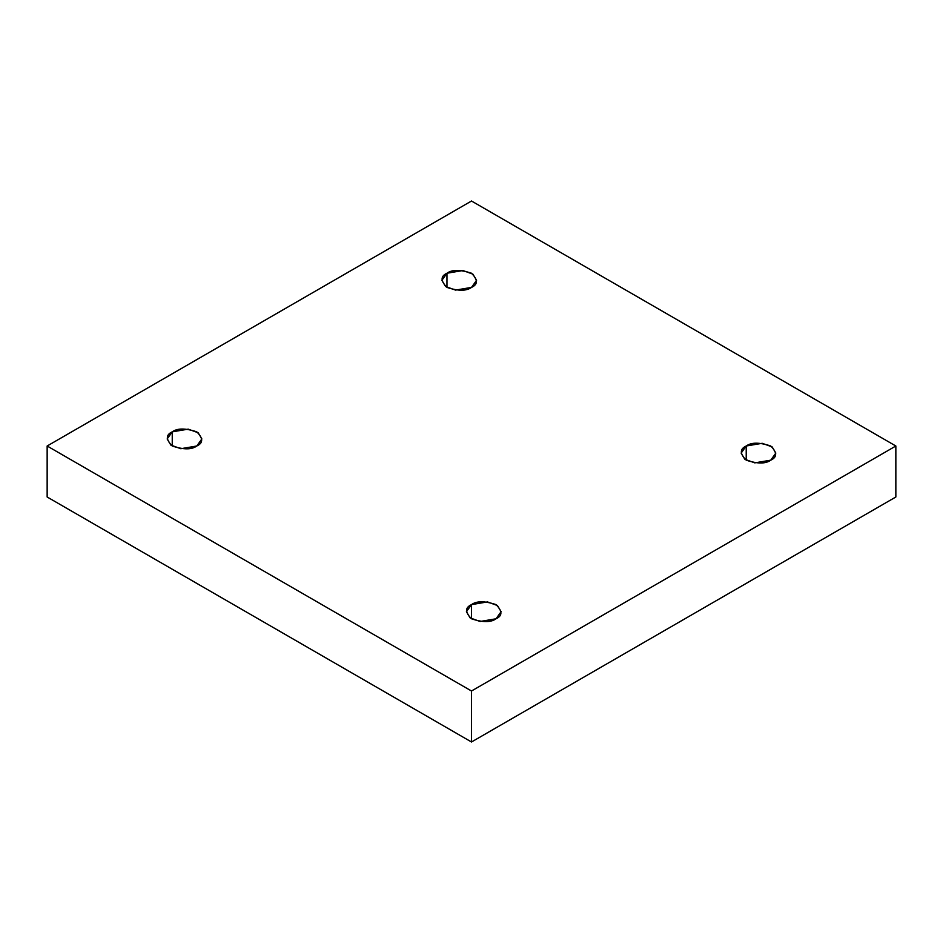 <?xml version="1.0" encoding="UTF-8"?>
<svg xmlns="http://www.w3.org/2000/svg" width="943" height="943" viewBox="0 0 943 943"><rect width="100%" height="100%" fill="white"/><g stroke="black" fill="none" stroke-linecap="round" stroke-linejoin="round"><path stroke-width="1.41" d="M746.219 446.004L741.139 453.088L744.829 459.265L754.777 462.872L770.749 460.172C765.657 463.921 757.477 463.921 746.219 460.172C739.725 453.677 739.725 448.951 746.219 446.004C751.323 442.255 759.504 442.255 770.749 446.004C777.244 452.51 777.244 457.225 770.749 460.172L775.83 453.088L772.14 446.911L762.203 443.304L746.219 446.004L746.219 460.172L746.219 446.004M471.5 604.616L466.42 611.701L470.109 617.877L480.058 621.484L496.03 618.785C490.926 622.533 482.757 622.533 471.5 618.785C465.005 612.29 465.005 607.563 471.5 604.616C476.604 600.868 484.773 600.868 496.03 604.616C502.525 611.111 502.525 615.838 496.03 618.785L501.11 611.701L497.421 605.524L487.472 601.917L471.5 604.616L471.5 618.785L471.5 604.616M172.251 431.847L167.17 438.931L170.86 445.096L180.797 448.715L196.781 446.004C191.677 449.764 183.496 449.764 172.251 446.004C165.756 439.509 165.756 434.794 172.251 431.847C177.343 428.098 185.523 428.098 196.781 431.847C203.275 438.342 203.275 443.069 196.781 446.004L201.861 438.931L198.171 432.754L188.223 429.148L172.251 431.847L172.251 446.004L172.251 431.847M446.97 273.234L441.89 280.319L445.579 286.495L455.528 290.102L471.5 287.403C466.396 291.151 458.227 291.151 446.97 287.403C440.475 280.908 440.475 276.181 446.97 273.234C452.074 269.486 460.243 269.486 471.5 273.234C477.995 279.729 477.995 284.456 471.5 287.403L476.58 280.319L472.891 274.142L462.942 270.535L446.97 273.234L446.97 287.403L446.97 273.234M471.5 741.988L895.85 496.996L895.85 446.004L471.5 691.007L471.5 741.988L471.5 691.007L47.15 446.004L471.5 201.012L895.85 446.004L895.85 496.996L471.5 741.988L47.15 496.996L47.15 446.004L47.15 496.996L471.5 741.988M471.5 691.007L895.85 446.004L471.5 201.012L47.15 446.004L471.5 691.007"/></g></svg>
